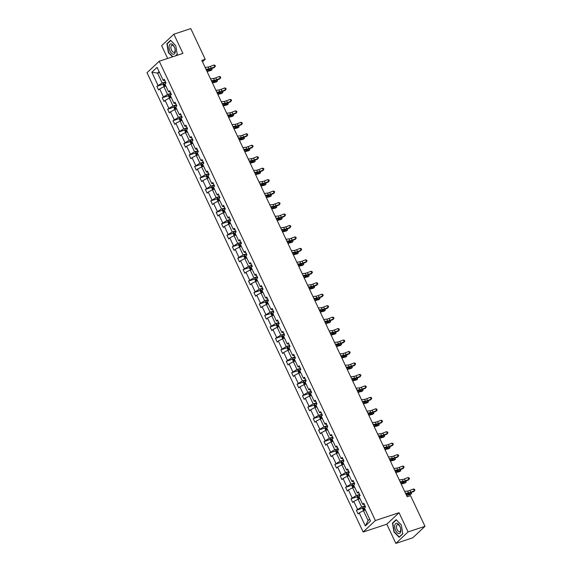 <?xml version="1.0" encoding="UTF-8"?>
<svg xmlns="http://www.w3.org/2000/svg" width="572" height="572" viewBox="0 0 572 572"><rect width="100%" height="100%" fill="white"/><g stroke="black" fill="none" stroke-linecap="round" stroke-linejoin="round"><path stroke-width="0.86" d="M395.853 543.4L408.086 531.917L399.049 512.712L386.808 524.195L395.853 543.4L412.748 537.809L424.989 526.326L410.553 495.659L407.178 496.775L201.823 60.389L205.205 59.266L190.776 28.6L173.874 34.191L161.64 45.674L167.653 58.451M386.808 524.195L363.148 532.024L147.011 72.716L159.252 61.233L375.382 520.541L363.148 532.024M408.086 531.917L424.989 526.326M365.379 510.017L363.435 510.66L368.096 520.577L365.322 525.904L359.202 512.905L358.093 513.942L356.37 510.274L362.727 508.165M363.435 510.66L359.202 512.905M359.988 498.555L358.043 499.199L361.704 506.985L356.37 510.274M357.479 509.23L353.811 501.444L352.702 502.488L350.979 498.813L357.336 496.711M354.59 487.101L352.645 487.744L356.313 495.531L350.979 498.813M352.08 497.776L348.419 489.989L347.311 491.026L345.581 487.351L351.944 485.249M349.199 475.639L347.254 476.283L350.922 484.069L345.581 487.351M346.689 486.314L343.028 478.528L341.92 479.565L340.19 475.897L346.546 473.788M343.808 464.185L341.863 464.829L345.531 472.615L340.19 475.897M341.298 474.853L337.637 467.067L336.529 468.111L334.799 464.435L341.155 462.333M338.417 452.724L336.472 453.367L340.133 461.154L334.799 464.435M335.907 463.399L332.246 455.612L331.138 456.649L329.408 452.974L335.764 450.872M333.026 441.262L331.081 441.906L334.742 449.692L329.408 452.974M330.516 451.937L326.848 444.151L325.747 445.188L324.017 441.52L330.373 439.41M327.634 429.808L325.69 430.451L329.35 438.238L324.017 441.52M325.125 440.476L321.457 432.689L320.349 433.733L318.625 430.058L324.982 427.956M322.243 418.346L320.299 418.99L323.959 426.776L318.625 430.058M319.734 429.021L316.066 421.235L314.957 422.272L313.234 418.604L319.591 416.495M316.845 406.885L314.9 407.529L318.568 415.315L313.234 418.604M314.335 417.56L310.675 409.774L309.566 410.818L307.836 407.142L314.2 405.04M311.454 395.431L309.509 396.074L313.177 403.861L307.836 407.142M308.944 406.099L305.284 398.319L304.175 399.356L302.445 395.681L308.801 393.579M306.063 383.969L304.118 384.613L307.786 392.399L302.445 395.681M303.553 394.644L299.892 386.858L298.784 387.895L297.054 384.227L303.41 382.117M300.672 372.508L298.727 373.158L302.388 380.938L297.054 384.227M298.162 383.183L294.501 375.396L293.393 376.44L291.663 372.765L298.019 370.663M295.281 361.054L293.336 361.697L296.997 369.483L291.663 372.765M292.771 371.728L289.103 363.942L288.002 364.979L286.272 361.304L292.628 359.202M289.89 349.592L287.945 350.236L291.606 358.022L286.272 361.304M287.38 360.267L283.712 352.481L282.604 353.517L280.881 349.849L287.237 347.74M284.498 338.138L282.554 338.781L286.214 346.568L280.881 349.849M281.989 348.806L278.321 341.019L277.213 342.063L275.49 338.388L281.846 336.286M279.1 326.676L277.155 327.32L280.823 335.106L275.49 338.388M276.591 337.351L272.93 329.565L271.822 330.602L270.091 326.927L276.455 324.825M273.709 315.215L271.764 315.858L275.432 323.645L270.091 326.927M271.2 325.89L267.539 318.103L266.43 319.14L264.7 315.472L271.057 313.37M268.318 303.761L266.373 304.404L270.041 312.19L264.7 315.472M265.808 314.428L262.148 306.642L261.039 307.686L259.309 304.011L265.665 301.909M262.927 292.299L260.982 292.943L264.643 300.729L259.309 304.011M260.417 302.974L256.757 295.188L255.648 296.224L253.918 292.557L260.274 290.447M257.536 280.838L255.591 281.481L259.252 289.268L253.918 292.557M255.026 291.513L251.358 283.726L250.257 284.77L248.527 281.095L254.883 278.993M252.145 269.383L250.2 270.027L253.861 277.813L248.527 281.095M249.635 280.058L245.967 272.272L244.859 273.309L243.136 269.634L249.492 267.532M246.754 257.922L244.809 258.565L248.47 266.352L243.136 269.634M244.244 268.597L240.576 260.811L239.468 261.847L237.745 258.179L244.101 256.07M241.355 246.468L239.411 247.111L243.079 254.897L237.745 258.179M238.846 257.135L235.185 249.349L234.077 250.393L232.346 246.718L238.71 244.616M235.964 235.006L234.019 235.65L237.687 243.436L232.346 246.718M233.455 245.681L229.794 237.895L228.686 238.932L226.955 235.256L233.312 233.154M230.573 223.545L228.628 224.188L232.296 231.975L226.955 235.256M228.064 234.22L224.403 226.433L223.294 227.47L221.564 223.802L227.921 221.693M225.182 212.09L223.237 212.734L226.898 220.52L221.564 223.802M222.672 222.758L219.012 214.972L217.903 216.016L216.173 212.341L222.529 210.239M219.791 200.629L217.846 201.272L221.507 209.059L216.173 212.341M217.281 211.304L213.613 203.518L212.512 204.554L210.782 200.886L217.138 198.777M214.4 189.168L212.455 189.811L216.116 197.597L210.782 200.886M211.89 199.843L208.222 192.056L207.114 193.1L205.391 189.425L211.747 187.323M209.009 177.713L207.064 178.357L210.725 186.143L205.391 189.425M206.499 188.381L202.831 180.602L201.723 181.639L200 177.964L206.356 175.861M203.611 166.252L201.666 166.895L205.334 174.682L200 177.964M201.101 176.927L197.44 169.14L196.332 170.177L194.602 166.509L200.965 164.4M198.219 154.79L196.275 155.441L199.943 163.22L194.602 166.509M195.71 165.465L192.049 157.679L190.941 158.723L189.21 155.048L195.574 152.946M192.828 143.336L190.884 143.98L194.552 151.766L189.21 155.048M190.319 154.011L186.658 146.225L185.55 147.261L183.819 143.586L190.176 141.484M187.437 131.875L185.492 132.518L189.153 140.304L183.819 143.586M184.928 142.55L181.267 134.763L180.159 135.8L178.428 132.132L184.785 130.023M182.046 120.42L180.101 121.064L183.762 128.85L178.428 132.132M179.536 131.088L175.869 123.302L174.767 124.346L173.037 120.671L179.393 118.568M176.655 108.959L174.71 109.602L178.371 117.389L173.037 120.671M174.145 119.634L170.477 111.847L169.369 112.884L167.646 109.209L174.002 107.107M171.264 97.497L169.319 98.141L172.98 105.927L167.646 109.209M168.754 108.172L165.086 100.386L163.978 101.423L162.255 97.755L168.611 95.653M165.873 86.043L163.921 86.687L167.589 94.473L162.255 97.755M163.356 96.711L159.695 88.925L158.587 89.968L156.857 86.293L163.22 84.191M159.474 72.451L157.529 73.094L162.198 83.011L156.857 86.293M157.965 85.257L151.852 72.251L157.071 67.353L163.192 80.352L164.3 79.315L166.03 82.983L164.922 84.027L168.583 91.813L169.691 90.769L171.421 94.444L170.313 95.481L173.974 103.267L175.082 102.231L176.812 105.906L175.704 106.943L179.372 114.729L180.473 113.692L182.203 117.36L181.095 118.404L184.763 126.19L185.871 125.146L187.595 128.822L186.486 129.858L190.154 137.645L191.262 136.608L192.986 140.276L191.885 141.32L195.545 149.106L196.654 148.062L198.384 151.737L197.276 152.774L200.936 160.56L202.045 159.524L203.775 163.199L202.667 164.235L206.328 172.022L207.436 170.985L209.166 174.653L208.058 175.697L211.719 183.483L212.827 182.439L214.557 186.114L213.449 187.151L217.117 194.938L218.218 193.901L219.948 197.576L218.84 198.613L222.508 206.399L223.616 205.362L225.339 209.03L224.231 210.074L227.899 217.86L229.007 216.817L230.73 220.492L229.629 221.528L233.29 229.315L234.398 228.278L236.129 231.953L235.02 232.99L238.681 240.776L239.79 239.732L241.52 243.407L240.412 244.451L244.072 252.238L245.181 251.194L246.911 254.869L245.803 255.906L249.463 263.692L250.572 262.655L252.302 266.323L251.194 267.367L254.862 275.153L255.963 274.11L257.693 277.785L256.585 278.821L260.253 286.608L261.361 285.571L263.084 289.246L261.976 290.283L265.644 298.069L266.752 297.032L268.475 300.7L267.367 301.744L271.035 309.531L272.143 308.487L273.874 312.162L272.765 313.199L276.426 320.985L277.534 319.948L279.265 323.623L278.156 324.66L281.817 332.446L282.925 331.41L284.656 335.078L283.548 336.122L287.208 343.908L288.317 342.864L290.047 346.539L288.939 347.576L292.599 355.362L293.708 354.325L295.438 357.993L294.33 359.037L297.998 366.824L299.106 365.78L300.829 369.455L299.721 370.492L303.389 378.278L304.497 377.241L306.22 380.916L305.112 381.953L308.78 389.739L309.888 388.703L311.618 392.371L310.51 393.414L314.171 401.201L315.279 400.157L317.01 403.832L315.901 404.869L319.562 412.655L320.67 411.618L322.401 415.293L321.292 416.33L324.953 424.117L326.061 423.08L327.792 426.748L326.683 427.792L330.344 435.578L331.453 434.534L333.183 438.209L332.075 439.246L335.743 447.032L336.851 445.996L338.574 449.671L337.466 450.707L341.134 458.494L342.242 457.45L343.965 461.125L342.857 462.169L346.525 469.955L347.633 468.911L349.363 472.586L348.255 473.623L351.916 481.409L353.024 480.373L354.754 484.041L353.646 485.085L357.307 492.871L358.415 491.827L360.145 495.502L359.037 496.539L362.698 504.325L363.806 503.288L365.537 506.964L364.428 508L370.549 520.999L365.322 525.904M362.698 504.325L364.428 504.604M365.029 505.884L361.704 506.985M358.043 499.199L353.811 501.444M357.307 492.871L359.03 493.143M359.638 494.43L356.313 495.531M352.645 487.744L348.419 489.989M351.916 481.409L353.639 481.681M354.247 482.968L350.922 484.069M347.254 476.283L343.028 478.528M346.525 469.955L348.248 470.227M348.856 471.514L345.531 472.615M341.863 464.829L337.637 467.067M341.134 458.494L342.857 458.765M343.465 460.052L340.133 461.154M336.472 453.367L332.246 455.612M335.743 447.032L337.466 447.304M338.073 448.591L334.742 449.692M331.081 441.906L326.848 444.151M330.344 435.578L332.075 435.85M332.675 437.137L329.35 438.238M325.69 430.451L321.457 432.689M324.953 424.117L326.683 424.388M327.284 425.675L323.959 426.776M320.299 418.99L316.066 421.235M319.562 412.655L321.292 412.934M321.893 414.214L318.568 415.315M314.9 407.529L310.675 409.774M314.171 401.201L315.894 401.472M316.502 402.759L313.177 403.861M309.509 396.074L305.284 398.319M308.78 389.739L310.503 390.011M311.111 391.298L307.786 392.399M304.118 384.613L299.892 386.858M303.389 378.278L305.112 378.557M305.72 379.844L302.388 380.938M298.727 373.158L294.501 375.396M297.998 366.824L299.721 367.095M300.329 368.382L296.997 369.483M293.336 361.697L289.103 363.942M292.599 355.362L294.33 355.634M294.93 356.921L291.606 358.022M287.945 350.236L283.712 352.481M287.208 343.908L288.939 344.18M289.539 345.467L286.214 346.568M282.554 338.781L278.321 341.019M281.817 332.446L283.548 332.718M284.148 334.005L280.823 335.106M277.155 327.32L272.93 329.565M276.426 320.985L278.149 321.257M278.757 322.544L275.432 323.645M271.764 315.858L267.539 318.103M271.035 309.531L272.758 309.802M273.366 311.089L270.041 312.19M266.373 304.404L262.148 306.642M265.644 298.069L267.367 298.341M267.975 299.628L264.643 300.729M260.982 292.943L256.757 295.188M260.253 286.608L261.976 286.887M262.584 288.166L259.252 289.268M255.591 281.481L251.358 283.726M254.862 275.153L256.585 275.425M257.185 276.712L253.861 277.813M250.2 270.027L245.967 272.272M249.463 263.692L251.194 263.964M251.794 265.251L248.47 266.352M244.809 258.565L240.576 260.811M244.072 252.238L245.803 252.509M246.403 253.796L243.079 254.897M239.411 247.111L235.185 249.349M238.681 240.776L240.404 241.048M241.012 242.335L237.687 243.436M234.019 235.65L229.794 237.895M233.29 229.315L235.013 229.587M235.621 230.873L232.296 231.975M228.628 224.188L224.403 226.433M227.899 217.86L229.622 218.132M230.23 219.419L226.898 220.52M223.237 212.734L219.012 214.972M222.508 206.399L224.231 206.671M224.839 207.958L221.507 209.059M217.846 201.272L213.613 203.518M217.117 194.938L218.84 195.209M219.441 196.496L216.116 197.597M212.455 189.811L208.222 192.056M211.719 183.483L213.449 183.755M214.05 185.042L210.725 186.143M207.064 178.357L202.831 180.602M206.328 172.022L208.058 172.294M208.658 173.581L205.334 174.682M201.666 166.895L197.44 169.14M200.936 160.56L202.66 160.839M203.267 162.119L199.943 163.22M196.275 155.441L192.049 157.679M195.545 149.106L197.268 149.378M197.876 150.665L194.552 151.766M190.884 143.98L186.658 146.225M190.154 137.645L191.877 137.916M192.485 139.203L189.153 140.304M185.492 132.518L181.267 134.763M184.763 126.19L186.486 126.462M187.094 127.749L183.762 128.85M180.101 121.064L175.869 123.302M179.372 114.729L181.095 115.001M181.696 116.288L178.371 117.389M174.71 109.602L170.477 111.847M173.974 103.267L175.704 103.539M176.305 104.826L172.98 105.927M169.319 98.141L165.086 100.386M168.583 91.813L170.313 92.085M170.914 93.372L167.589 94.473M163.921 86.687L159.695 88.925M163.192 80.352L164.915 80.623M399.049 512.712L375.382 520.541M159.252 61.233L182.911 53.403L173.874 34.191M202.495 61.812L205.205 59.266M368.096 520.577L369.655 519.111M165.522 81.91L162.198 83.011M159.088 71.629L157.529 73.094L151.852 72.251M175.94 55.713L177.256 54.476L175.761 45.66L170.585 40.297L166.895 43.758L168.39 52.574L172.515 56.842M396.153 519.662L392.471 523.115L393.958 531.939L399.142 537.294L402.824 533.833L401.329 525.017L396.153 519.662M167.553 43.536L166.895 43.758M393.128 522.901L392.471 523.115M205.133 67.41L208.201 67.031A4.14 0.822 154.8 0 0 210.374 66.402L213.957 65.001L214.822 66.838L215.387 66.102L214.393 67.467L210.811 68.876A6.213 1.23 -25.2 0 1 207.55 69.82L206.335 69.963M205.992 69.248L209.066 68.869A4.14 0.822 154.8 0 0 211.24 68.24L214.822 66.838L214.393 67.467M213.957 65.001L215.043 65.372L215.387 66.102M164.107 86.622L163.134 84.556L163.449 83.197A2.195 0.436 -25.2 0 1 164.972 82.261L165.558 81.982M164.922 84.027A2.195 0.436 154.8 0 0 164.436 84.334L164.85 85.214A2.195 0.436 -25.2 0 1 165.337 84.906M207.078 71.557A4.14 0.822 -25.2 0 1 208.015 71.264L210.882 70.535L212.062 69.655L209.195 70.385A6.213 1.23 154.8 0 0 206.892 71.15M211.869 68.461L212.062 69.655L211.554 68.583M210.525 78.864L213.599 78.493A4.14 0.822 154.8 0 0 215.766 77.864L219.348 76.462L220.213 78.3L220.778 77.563L219.784 78.929L216.202 80.33A6.213 1.23 -25.2 0 1 212.941 81.274L211.726 81.424M211.39 80.702L214.457 80.33A4.14 0.822 154.8 0 0 216.631 79.701L220.213 78.3L219.784 78.929M219.348 76.462L220.434 76.827L220.778 77.563M215.916 90.326L218.99 89.954A4.14 0.822 154.8 0 0 221.164 89.325L224.739 87.916L225.604 89.754L226.169 89.025L225.175 90.39L221.593 91.792A6.213 1.23 -25.2 0 1 218.34 92.735L217.117 92.886M216.781 92.163L219.855 91.792A4.14 0.822 154.8 0 0 222.022 91.162L225.604 89.754L225.175 90.39M224.739 87.916L225.826 88.288L226.169 89.025M169.498 98.084L168.525 96.017L168.84 94.659A2.195 0.436 -25.2 0 1 170.363 93.722L170.949 93.443M170.313 95.488A2.195 0.436 154.8 0 0 169.827 95.796L170.242 96.675A2.195 0.436 -25.2 0 1 170.728 96.368M212.477 83.011A4.14 0.822 -25.2 0 1 213.406 82.725L216.273 81.996L217.453 81.117L214.593 81.846A6.213 1.23 154.8 0 0 212.283 82.611M217.26 79.916L217.453 81.117L216.945 80.044M174.889 109.545L173.917 107.472L174.231 106.12A2.195 0.436 -25.2 0 1 175.754 105.176L176.34 104.898M175.704 106.943A2.195 0.436 154.8 0 0 175.218 107.25L175.633 108.137A2.195 0.436 -25.2 0 1 176.119 107.829M217.868 94.473A4.14 0.822 -25.2 0 1 218.804 94.187L221.664 93.458L222.844 92.578L219.984 93.307A6.213 1.23 154.8 0 0 217.675 94.073M222.658 91.377L222.844 92.578L222.336 91.499M171.343 43.93A5.384 2.746 -108.3 0 0 169.226 48.434A5.384 2.746 -108.3 0 0 173.08 54.218A5.384 2.746 -108.3 0 0 175.196 49.714A5.384 2.746 -108.3 0 0 171.343 43.93M172.415 45.288A3.682 1.88 -108.3 0 0 171.85 45.31A3.682 1.88 -108.3 0 0 171.078 48.885A3.682 1.88 -108.3 0 0 173.609 52.331A3.682 1.88 -108.3 0 0 174.167 52.302A3.682 1.88 -108.3 0 0 174.946 48.727A3.682 1.88 -108.3 0 0 172.415 45.288M177.22 54.276L175.554 55.834M172.815 56.742L168.64 52.424L167.196 43.88L170.763 40.526L175.768 45.71M396.911 523.287A5.384 2.746 -108.3 0 0 394.794 527.792A5.384 2.746 -108.3 0 0 398.655 533.576A5.384 2.746 -108.3 0 0 400.765 529.071A5.384 2.746 -108.3 0 0 396.911 523.287M397.983 524.646A3.682 1.88 -108.3 0 0 397.426 524.667A3.682 1.88 -108.3 0 0 396.646 528.242A3.682 1.88 -108.3 0 0 399.177 531.688A3.682 1.88 -108.3 0 0 399.742 531.667A3.682 1.88 -108.3 0 0 400.514 528.092A3.682 1.88 -108.3 0 0 397.983 524.646M402.788 533.633L399.227 536.972L394.208 531.781L392.764 523.237L396.332 519.891L401.337 525.067M399.613 536.851L399.227 536.972M221.307 101.787L224.381 101.408A4.14 0.822 154.8 0 0 226.555 100.779L230.137 99.378L230.995 101.215L231.56 100.479L230.566 101.845L226.984 103.253A6.213 1.23 -25.2 0 1 223.731 104.197L222.508 104.34M222.172 103.625L225.246 103.246A4.14 0.822 154.8 0 0 227.42 102.617L230.995 101.215L230.566 101.845M230.137 99.378L231.217 99.742L231.56 100.479M180.28 120.999L179.308 118.933L179.622 117.575A2.195 0.436 -25.2 0 1 181.152 116.638L181.732 116.359M181.095 118.404A2.195 0.436 154.8 0 0 180.616 118.711L181.031 119.591A2.195 0.436 -25.2 0 1 181.51 119.283M223.259 105.927A4.14 0.822 -25.2 0 1 224.195 105.641L227.055 104.912L228.235 104.032L225.375 104.762A6.213 1.23 154.8 0 0 223.066 105.527M228.049 102.831L228.235 104.032L227.735 102.96M226.698 113.242L229.772 112.87A4.14 0.822 154.8 0 0 231.946 112.241L235.528 110.839L236.393 112.677L236.958 111.94L235.957 113.306L232.382 114.707A6.213 1.23 -25.2 0 1 229.122 115.651L227.899 115.801M227.563 115.079L230.638 114.707A4.14 0.822 154.8 0 0 232.811 114.078L236.393 112.677L235.957 113.306M235.528 110.839L236.608 111.204L236.958 111.94M185.678 132.461L184.699 130.387L185.021 129.036A2.195 0.436 -25.2 0 1 186.543 128.092L187.123 127.813M186.493 129.865A2.195 0.436 154.8 0 0 186.007 130.173L186.422 131.052A2.195 0.436 -25.2 0 1 186.908 130.745M228.65 117.389A4.14 0.822 -25.2 0 1 229.587 117.103L232.447 116.373L233.626 115.494L230.766 116.223A6.213 1.23 154.8 0 0 228.464 116.988M233.44 114.293L233.626 115.494L233.126 114.414M232.089 124.703L235.163 124.331A4.14 0.822 154.8 0 0 237.337 123.702L240.919 122.294L241.784 124.131L242.349 123.395L241.355 124.767L237.773 126.169A6.213 1.23 -25.2 0 1 234.513 127.113L233.297 127.263M232.954 126.541L236.029 126.162A4.14 0.822 154.8 0 0 238.202 125.533L241.784 124.131L241.355 124.767M240.919 122.294L241.999 122.665L242.349 123.395M191.069 143.915L190.09 141.849L190.412 140.498A2.195 0.436 -25.2 0 1 191.935 139.554L192.514 139.275M191.885 141.32A2.195 0.436 154.8 0 0 191.398 141.627L191.813 142.514A2.195 0.436 -25.2 0 1 192.299 142.206M234.041 128.85A4.14 0.822 -25.2 0 1 234.978 128.564L237.838 127.835L239.024 126.948L236.157 127.678A6.213 1.23 154.8 0 0 233.855 128.45M238.831 125.754L239.024 126.948L238.517 125.876M237.48 136.165L240.555 135.786A4.14 0.822 154.8 0 0 242.728 135.156L246.31 133.755L247.175 135.593L247.74 134.856L246.746 136.222L243.164 137.623A6.213 1.23 -25.2 0 1 239.904 138.574L238.688 138.717M238.345 137.995L241.42 137.623A4.14 0.822 154.8 0 0 243.593 136.994L247.175 135.593L246.746 136.222M246.31 133.755L247.39 134.12L247.74 134.856M196.461 155.377L195.488 153.31L195.803 151.952A2.195 0.436 -25.2 0 1 197.326 151.015L197.912 150.736M197.276 152.781A2.195 0.436 154.8 0 0 196.789 153.089L197.204 153.968A2.195 0.436 -25.2 0 1 197.69 153.661M239.432 140.304A4.14 0.822 -25.2 0 1 240.369 140.018L243.236 139.289L244.416 138.41L241.548 139.139A6.213 1.23 154.8 0 0 239.246 139.904M244.223 137.208L244.416 138.41L243.908 137.337M242.878 147.619L245.946 147.247A4.14 0.822 154.8 0 0 248.119 146.618L251.701 145.216L252.567 147.047L253.131 146.318L252.138 147.683L248.555 149.085A6.213 1.23 -25.2 0 1 245.295 150.028L244.08 150.179M243.736 149.456L246.811 149.085A4.14 0.822 154.8 0 0 248.984 148.455L252.567 147.047L252.138 147.683M251.701 145.216L252.788 145.581L253.131 146.318M201.852 166.838L200.879 164.765L201.194 163.413A2.195 0.436 -25.2 0 1 202.717 162.469L203.303 162.191M202.667 164.243A2.195 0.436 154.8 0 0 202.181 164.55L202.595 165.43A2.195 0.436 -25.2 0 1 203.081 165.122M244.823 151.766A4.14 0.822 -25.2 0 1 245.76 151.48L248.627 150.751L249.807 149.871L246.94 150.6A6.213 1.23 154.8 0 0 244.637 151.365M249.614 148.67L249.807 149.871L249.299 148.791M248.269 159.08L251.344 158.709A4.14 0.822 154.8 0 0 253.51 158.079L257.093 156.671L257.958 158.508L258.523 157.772L257.529 159.138L253.947 160.546A6.213 1.23 -25.2 0 1 250.686 161.49L249.471 161.64M249.135 160.918L252.202 160.539A4.14 0.822 154.8 0 0 254.376 159.91L257.958 158.508L257.529 159.138M257.093 156.671L258.179 157.043L258.523 157.772M207.243 178.292L206.27 176.226L206.585 174.868A2.195 0.436 -25.2 0 1 208.108 173.931L208.694 173.652M208.058 175.697A2.195 0.436 154.8 0 0 207.572 176.004L207.986 176.884A2.195 0.436 -25.2 0 1 208.473 176.584M250.221 163.227A4.14 0.822 -25.2 0 1 251.151 162.941L254.018 162.212L255.198 161.325L252.338 162.055A6.213 1.23 154.8 0 0 250.028 162.827M255.005 160.131L255.198 161.325L254.69 160.253M253.661 170.535L256.735 170.163A4.14 0.822 154.8 0 0 258.909 169.534L262.484 168.132L263.349 169.97L263.914 169.233L262.92 170.599L259.338 172A6.213 1.23 -25.2 0 1 256.084 172.944L254.862 173.094M254.526 172.372L257.6 172A4.14 0.822 154.8 0 0 259.767 171.371L263.349 169.97L262.92 170.599M262.484 168.132L263.57 168.497L263.914 169.233M212.634 189.754L211.661 187.688L211.976 186.329A2.195 0.436 -25.2 0 1 213.499 185.392L214.085 185.113M213.449 187.158A2.195 0.436 154.8 0 0 212.963 187.466L213.377 188.345A2.195 0.436 -25.2 0 1 213.864 188.038M255.612 174.682A4.14 0.822 -25.2 0 1 256.549 174.396L259.409 173.666L260.589 172.787L257.729 173.516A6.213 1.23 154.8 0 0 255.419 174.281M260.403 171.586L260.589 172.787L260.081 171.714M259.052 181.996L262.126 181.624A4.14 0.822 154.8 0 0 264.3 180.995L267.882 179.587L268.74 181.424L269.305 180.695L268.311 182.06L264.729 183.462A6.213 1.23 -25.2 0 1 261.475 184.406L260.253 184.556M259.917 183.834L262.991 183.462A4.14 0.822 154.8 0 0 265.165 182.833L268.74 181.424L268.311 182.06M267.882 179.587L268.962 179.958L269.305 180.695M218.025 201.215L217.053 199.142L217.36 197.819A2.195 0.436 -25.2 0 1 218.897 196.847L219.476 196.568M218.84 198.62A2.195 0.436 154.8 0 0 218.361 198.92L218.776 199.807A2.195 0.436 -25.2 0 1 219.255 199.499M261.004 186.143A4.14 0.822 -25.2 0 1 261.94 185.857L264.8 185.128L265.98 184.248L263.12 184.978A6.213 1.23 154.8 0 0 260.811 185.743M265.794 183.047L265.98 184.248L265.479 183.169M264.443 193.458L267.517 193.079A4.14 0.822 154.8 0 0 269.691 192.449L273.273 191.048L274.138 192.886L274.703 192.149L273.702 193.515L270.127 194.923A6.213 1.23 -25.2 0 1 266.867 195.867L265.644 196.01M265.308 195.295L268.382 194.916A4.14 0.822 154.8 0 0 270.556 194.287L274.138 192.886L273.702 193.515M273.273 191.048L274.353 191.413L274.703 192.149M223.416 212.67L222.444 210.603L222.765 209.245A2.195 0.436 -25.2 0 1 224.288 208.308L224.867 208.029M224.238 210.074A2.195 0.436 154.8 0 0 223.752 210.382L224.167 211.261A2.195 0.436 -25.2 0 1 224.653 210.954M266.395 197.605A4.14 0.822 -25.2 0 1 267.331 197.311L270.191 196.582L271.371 195.703L268.511 196.432A6.213 1.23 154.8 0 0 266.209 197.197M271.185 194.509L271.371 195.703L270.871 194.63M269.834 204.912L272.908 204.54A4.14 0.822 154.8 0 0 275.082 203.911L278.664 202.509L279.529 204.347L280.094 203.611L279.1 204.976L275.518 206.378A6.213 1.23 -25.2 0 1 272.258 207.321L271.042 207.472M270.699 206.749L273.773 206.378A4.14 0.822 154.8 0 0 275.947 205.748L279.529 204.347L279.1 204.976M278.664 202.509L279.744 202.874L280.094 203.611M228.814 224.131L227.835 222.058L228.156 220.706A2.195 0.436 -25.2 0 1 229.679 219.77L230.259 219.491M229.629 221.536A2.195 0.436 154.8 0 0 229.143 221.843L229.558 222.722A2.195 0.436 -25.2 0 1 230.044 222.415M271.786 209.059A4.14 0.822 -25.2 0 1 272.722 208.773L275.582 208.044L276.769 207.164L273.902 207.893A6.213 1.23 154.8 0 0 271.6 208.658M276.576 205.963L276.769 207.164L276.262 206.084M275.225 216.373L278.299 216.001A4.14 0.822 154.8 0 0 280.473 215.372L284.055 213.964L284.92 215.801L285.485 215.065L284.491 216.438L280.909 217.839A6.213 1.23 -25.2 0 1 277.649 218.783L276.433 218.933M276.09 218.211L279.165 217.839A4.14 0.822 154.8 0 0 281.338 217.21L284.92 215.801L284.491 216.438M284.055 213.964L285.135 214.336L285.485 215.065M234.205 235.593L233.233 233.519L233.548 232.168A2.195 0.436 -25.2 0 1 235.071 231.224L235.657 230.945M235.02 232.99A2.195 0.436 154.8 0 0 234.534 233.297L234.949 234.184A2.195 0.436 -25.2 0 1 235.435 233.876M277.177 220.52A4.14 0.822 -25.2 0 1 278.114 220.234L280.974 219.505L282.16 218.626L279.293 219.355A6.213 1.23 154.8 0 0 276.991 220.12M281.967 217.424L282.16 218.626L281.653 217.546M280.623 227.835L283.691 227.456A4.14 0.822 154.8 0 0 285.864 226.827L289.446 225.425L290.311 227.263L290.876 226.526L289.882 227.892L286.3 229.3A6.213 1.23 -25.2 0 1 283.04 230.244L281.824 230.387M281.481 229.665L284.556 229.293A4.14 0.822 154.8 0 0 286.729 228.664L290.311 227.263L289.882 227.892M289.446 225.425L290.533 225.79L290.876 226.526M239.596 247.047L238.624 244.98L238.939 243.622A2.195 0.436 -25.2 0 1 240.462 242.685L241.048 242.406M240.412 244.451A2.195 0.436 154.8 0 0 239.925 244.759L240.34 245.638A2.195 0.436 -25.2 0 1 240.826 245.331M282.568 231.975A4.14 0.822 -25.2 0 1 283.505 231.689L286.372 230.959L287.552 230.08L284.684 230.809A6.213 1.23 154.8 0 0 282.382 231.574M287.358 228.879L287.552 230.08L287.044 229.007M286.014 239.289L289.089 238.917A4.14 0.822 154.8 0 0 291.255 238.288L294.837 236.887L295.703 238.717L296.267 237.988L295.274 239.353L291.691 240.755A6.213 1.23 -25.2 0 1 288.431 241.699L287.215 241.849M286.879 241.127L289.947 240.755A4.14 0.822 154.8 0 0 292.12 240.126L295.703 238.717L295.274 239.353M294.837 236.887L295.924 237.251L296.267 237.988M244.988 258.508L244.015 256.435L244.33 255.083A2.195 0.436 -25.2 0 1 245.853 254.14L246.439 253.861M245.803 255.913A2.195 0.436 154.8 0 0 245.317 256.22L245.731 257.1A2.195 0.436 -25.2 0 1 246.217 256.792M287.966 243.436A4.14 0.822 -25.2 0 1 288.896 243.15L291.763 242.421L292.943 241.541L290.083 242.271A6.213 1.23 154.8 0 0 287.773 243.036M292.75 240.34L292.943 241.541L292.435 240.462M291.405 250.75L294.48 250.379A4.14 0.822 154.8 0 0 296.653 249.749L300.228 248.341L301.094 250.178L301.658 249.442L300.665 250.815L297.082 252.216A6.213 1.23 -25.2 0 1 293.822 253.16L292.607 253.31M292.271 252.588L295.345 252.209A4.14 0.822 154.8 0 0 297.512 251.58L301.094 250.178L300.665 250.815M300.228 248.341L301.315 248.713L301.658 249.442M250.379 269.963L249.406 267.896L249.721 266.538A2.195 0.436 -25.2 0 1 251.244 265.601L251.83 265.322M251.194 267.367A2.195 0.436 154.8 0 0 250.708 267.675L251.122 268.561A2.195 0.436 -25.2 0 1 251.608 268.254M293.357 254.897A4.14 0.822 -25.2 0 1 294.287 254.612L297.154 253.882L298.334 252.996L295.474 253.725A6.213 1.23 154.8 0 0 293.164 254.497M298.148 251.802L298.334 252.996L297.826 251.923M296.796 262.212L299.871 261.833A4.14 0.822 154.8 0 0 302.045 261.204L305.627 259.802L306.485 261.64L307.05 260.903L306.056 262.269L302.474 263.671A6.213 1.23 -25.2 0 1 299.22 264.614L297.998 264.764M297.662 264.042L300.736 263.671A4.14 0.822 154.8 0 0 302.91 263.041L306.485 261.64L306.056 262.269M305.627 259.802L306.706 260.167L307.05 260.903M255.77 281.424L254.797 279.358L255.112 277.999A2.195 0.436 -25.2 0 1 256.642 277.062L257.221 276.784M256.585 278.829A2.195 0.436 154.8 0 0 256.106 279.136L256.521 280.015A2.195 0.436 -25.2 0 1 257 279.708M298.748 266.352A4.14 0.822 -25.2 0 1 299.685 266.066L302.545 265.337L303.725 264.457L300.865 265.186A6.213 1.23 154.8 0 0 298.555 265.951M303.539 263.256L303.725 264.457L303.224 263.385M302.188 273.666L305.262 273.294A4.14 0.822 154.8 0 0 307.436 272.665L311.018 271.264L311.883 273.094L312.441 272.365L311.447 273.731L307.872 275.132A6.213 1.23 -25.2 0 1 304.611 276.076L303.389 276.226M303.053 275.504L306.127 275.132A4.14 0.822 154.8 0 0 308.301 274.503L311.883 273.094L311.447 273.731M311.018 271.264L312.097 271.628L312.441 272.365M261.161 292.885L260.188 290.812L260.51 289.461A2.195 0.436 -25.2 0 1 262.033 288.517L262.612 288.238M261.983 290.29A2.195 0.436 154.8 0 0 261.497 290.597L261.912 291.477A2.195 0.436 -25.2 0 1 262.398 291.169M304.14 277.813A4.14 0.822 -25.2 0 1 305.076 277.527L307.936 276.798L309.116 275.918L306.256 276.648A6.213 1.23 154.8 0 0 303.954 277.413M308.93 274.717L309.116 275.918L308.615 274.839M307.579 285.128L310.653 284.749A4.14 0.822 154.8 0 0 312.827 284.12L316.409 282.718L317.274 284.556L317.839 283.819L316.845 285.185L313.263 286.593A6.213 1.23 -25.2 0 1 310.003 287.537L308.787 287.68M308.444 286.965L311.518 286.586A4.14 0.822 154.8 0 0 313.692 285.957L317.274 284.556L316.845 285.185M316.409 282.718L317.489 283.09L317.839 283.819M266.559 304.34L265.58 302.273L265.901 300.915A2.195 0.436 -25.2 0 1 267.424 299.978L268.003 299.699M267.374 301.744A2.195 0.436 154.8 0 0 266.888 302.052L267.303 302.931A2.195 0.436 -25.2 0 1 267.789 302.624M309.531 289.275A4.14 0.822 -25.2 0 1 310.467 288.982L313.327 288.252L314.514 287.373L311.647 288.102A6.213 1.23 154.8 0 0 309.345 288.867M314.321 286.179L314.514 287.373L314.007 286.3M312.97 296.582L316.044 296.21A4.14 0.822 154.8 0 0 318.218 295.581L321.8 294.18L322.665 296.017L323.23 295.281L322.236 296.646L318.654 298.048A6.213 1.23 -25.2 0 1 315.394 298.992L314.178 299.142M313.835 298.42L316.909 298.048A4.14 0.822 154.8 0 0 319.083 297.419L322.665 296.017L322.236 296.646M321.8 294.18L322.88 294.544L323.23 295.281M271.95 315.801L270.978 313.735L271.292 312.376A2.195 0.436 -25.2 0 1 272.815 311.44L273.402 311.161M272.765 313.206A2.195 0.436 154.8 0 0 272.279 313.513L272.694 314.393A2.195 0.436 -25.2 0 1 273.18 314.085M314.922 300.729A4.14 0.822 -25.2 0 1 315.858 300.443L318.718 299.714L319.905 298.834L317.038 299.564A6.213 1.23 154.8 0 0 314.736 300.329M319.712 297.633L319.905 298.834L319.398 297.762M318.368 308.043L321.435 307.672A4.14 0.822 154.8 0 0 323.609 307.042L327.191 305.634L328.056 307.471L328.621 306.742L327.627 308.108L324.045 309.509A6.213 1.23 -25.2 0 1 320.785 310.453L319.569 310.603M319.226 309.881L322.301 309.509A4.14 0.822 154.8 0 0 324.474 308.88L328.056 307.471L327.627 308.108M327.191 305.634L328.278 306.006L328.621 306.742M277.341 327.263L276.369 325.189L276.684 323.838A2.195 0.436 -25.2 0 1 278.207 322.894L278.793 322.615M278.156 324.66A2.195 0.436 154.8 0 0 277.67 324.967L278.085 325.854A2.195 0.436 -25.2 0 1 278.571 325.547M320.313 312.19A4.14 0.822 -25.2 0 1 321.25 311.904L324.117 311.175L325.296 310.296L322.429 311.025A6.213 1.23 154.8 0 0 320.127 311.79M325.103 309.094L325.296 310.296L324.789 309.216M323.759 319.505L326.834 319.126A4.14 0.822 154.8 0 0 329 318.497L332.582 317.095L333.447 318.933L334.012 318.196L333.018 319.562L329.436 320.971A6.213 1.23 -25.2 0 1 326.176 321.914L324.96 322.057M324.624 321.342L327.692 320.963A4.14 0.822 154.8 0 0 329.865 320.334L333.447 318.933L333.018 319.562M332.582 317.095L333.669 317.46L334.012 318.196M282.732 338.717L281.76 336.651L282.075 335.292A2.195 0.436 -25.2 0 1 283.598 334.355L284.184 334.077M283.548 336.122A2.195 0.436 154.8 0 0 283.061 336.429L283.476 337.308A2.195 0.436 -25.2 0 1 283.962 337.001M325.704 323.645A4.14 0.822 -25.2 0 1 326.641 323.359L329.508 322.629L330.688 321.75L327.827 322.479A6.213 1.23 154.8 0 0 325.518 323.244M330.494 320.549L330.688 321.75L330.18 320.678M329.15 330.959L332.225 330.587A4.14 0.822 154.8 0 0 334.398 329.958L337.973 328.557L338.838 330.394L339.403 329.658L338.409 331.024L334.827 332.425A6.213 1.23 -25.2 0 1 331.567 333.369L330.351 333.519M330.015 332.797L333.09 332.425A4.14 0.822 154.8 0 0 335.256 331.796L338.838 330.394L338.409 331.024M337.973 328.557L339.06 328.921L339.403 329.658M288.124 350.178L287.151 348.105L287.466 346.754A2.195 0.436 -25.2 0 1 288.989 345.81L289.575 345.531M288.939 347.583A2.195 0.436 154.8 0 0 288.452 347.89L288.867 348.77A2.195 0.436 -25.2 0 1 289.353 348.462M331.102 335.106A4.14 0.822 -25.2 0 1 332.032 334.82L334.899 334.091L336.079 333.211L333.219 333.941A6.213 1.23 154.8 0 0 330.909 334.706M335.893 332.01L336.079 333.211L335.571 332.132M334.541 342.421L337.616 342.049A4.14 0.822 154.8 0 0 339.789 341.42L343.372 340.011L344.23 341.849L344.794 341.112L343.801 342.485L340.218 343.886A6.213 1.23 -25.2 0 1 336.965 344.83L335.743 344.98M335.406 344.258L338.481 343.879A4.14 0.822 154.8 0 0 340.655 343.25L344.23 341.849L343.801 342.485M343.372 340.011L344.451 340.383L344.794 341.112M293.515 361.633L292.542 359.566L292.857 358.215A2.195 0.436 -25.2 0 1 294.387 357.271L294.966 356.992M294.33 359.037A2.195 0.436 154.8 0 0 293.851 359.345L294.265 360.231A2.195 0.436 -25.2 0 1 294.744 359.924M336.493 346.568A4.14 0.822 -25.2 0 1 337.43 346.282L340.29 345.552L341.47 344.666L338.61 345.395A6.213 1.23 154.8 0 0 336.3 346.167M341.284 343.472L341.47 344.666L340.969 343.593M339.932 353.882L343.007 353.503A4.14 0.822 154.8 0 0 345.181 352.874L348.763 351.473L349.628 353.31L350.186 352.574L349.192 353.939L345.61 355.348A6.213 1.23 -25.2 0 1 342.356 356.292L341.134 356.435M340.798 355.712L343.872 355.341A4.14 0.822 154.8 0 0 346.046 354.712L349.628 353.31L349.192 353.939M348.763 351.473L349.842 351.837L350.186 352.574M298.906 373.094L297.933 371.028L298.255 369.669A2.195 0.436 -25.2 0 1 299.778 368.733L300.357 368.454M299.728 370.499A2.195 0.436 154.8 0 0 299.242 370.806L299.656 371.686A2.195 0.436 -25.2 0 1 300.143 371.378M341.884 358.022A4.14 0.822 -25.2 0 1 342.821 357.736L345.681 357.007L346.861 356.127L344.001 356.856A6.213 1.23 154.8 0 0 341.698 357.622M346.675 354.926L346.861 356.127L346.36 355.055M345.324 365.336L348.398 364.965A4.14 0.822 154.8 0 0 350.572 364.335L354.154 362.934L355.019 364.764L355.584 364.035L354.59 365.401L351.008 366.802A6.213 1.23 -25.2 0 1 347.747 367.746L346.532 367.896M346.189 367.174L349.263 366.802A4.14 0.822 154.8 0 0 351.437 366.173L355.019 364.764L354.59 365.401M354.154 362.934L355.233 363.299L355.584 364.035M304.304 384.556L303.324 382.482L303.646 381.131A2.195 0.436 -25.2 0 1 305.169 380.187L305.748 379.908M305.119 381.96A2.195 0.436 154.8 0 0 304.633 382.268L305.048 383.147A2.195 0.436 -25.2 0 1 305.534 382.84M347.275 369.483A4.14 0.822 -25.2 0 1 348.212 369.197L351.072 368.468L352.259 367.589L349.392 368.318A6.213 1.23 154.8 0 0 347.09 369.083M352.066 366.387L352.259 367.589L351.751 366.509M350.715 376.798L353.789 376.426A4.14 0.822 154.8 0 0 355.963 375.797L359.545 374.388L360.41 376.226L360.975 375.489L359.981 376.855L356.399 378.264A6.213 1.23 -25.2 0 1 353.138 379.207L351.923 379.358M351.58 378.635L354.654 378.256A4.14 0.822 154.8 0 0 356.828 377.627L360.41 376.226L359.981 376.855M359.545 374.388L360.625 374.76L360.975 375.489M309.695 396.01L308.723 393.944L309.037 392.585A2.195 0.436 -25.2 0 1 310.56 391.648L311.147 391.37M310.51 393.414A2.195 0.436 154.8 0 0 310.024 393.722L310.439 394.601A2.195 0.436 -25.2 0 1 310.925 394.301M352.667 380.945A4.14 0.822 -25.2 0 1 353.603 380.659L356.463 379.93L357.65 379.043L354.783 379.772A6.213 1.23 154.8 0 0 352.481 380.544M357.457 377.849L357.65 379.043L357.142 377.97M356.113 388.252L359.18 387.88A4.14 0.822 154.8 0 0 361.354 387.251L364.936 385.85L365.801 387.687L366.366 386.951L365.372 388.317L361.79 389.718A6.213 1.23 -25.2 0 1 358.53 390.662L357.314 390.812M356.971 390.09L360.045 389.718A4.14 0.822 154.8 0 0 362.219 389.089L365.801 387.687L365.372 388.317M364.936 385.85L366.023 386.214L366.366 386.951M315.086 407.471L314.114 405.405L314.428 404.046A2.195 0.436 -25.2 0 1 315.951 403.11L316.538 402.831M315.901 404.876A2.195 0.436 154.8 0 0 315.415 405.183L315.83 406.063A2.195 0.436 -25.2 0 1 316.316 405.755M358.058 392.399A4.14 0.822 -25.2 0 1 358.994 392.113L361.861 391.384L363.041 390.504L360.174 391.234A6.213 1.23 154.8 0 0 357.872 391.999M362.848 389.303L363.041 390.504L362.534 389.432M361.504 399.714L364.578 399.342A4.14 0.822 154.8 0 0 366.745 398.713L370.327 397.311L371.192 399.142L371.757 398.412L370.763 399.778L367.181 401.179A6.213 1.23 -25.2 0 1 363.921 402.123L362.705 402.273M362.369 401.551L365.437 401.179A4.14 0.822 154.8 0 0 367.61 400.55L371.192 399.142L370.763 399.778M370.327 397.311L371.414 397.676L371.757 398.412M320.477 418.933L319.505 416.859L319.812 415.537A2.195 0.436 -25.2 0 1 321.342 414.564L321.929 414.285M321.292 416.337A2.195 0.436 154.8 0 0 320.806 416.638L321.221 417.524A2.195 0.436 -25.2 0 1 321.707 417.217M363.449 403.861A4.14 0.822 -25.2 0 1 364.385 403.575L367.253 402.845L368.432 401.966L365.572 402.695A6.213 1.23 154.8 0 0 363.263 403.46M368.239 400.765L368.432 401.966L367.925 400.886M366.895 411.175L369.97 410.796A4.14 0.822 154.8 0 0 372.143 410.167L375.718 408.766L376.583 410.603L377.148 409.867L376.154 411.232L372.572 412.641A6.213 1.23 -25.2 0 1 369.312 413.585L368.096 413.728M367.76 413.013L370.835 412.634A4.14 0.822 154.8 0 0 373.001 412.004L376.583 410.603L376.154 411.232M375.718 408.766L376.805 409.137L377.148 409.867M325.868 430.387L324.896 428.321L325.211 426.962A2.195 0.436 -25.2 0 1 326.734 426.026L327.32 425.747M326.683 427.792A2.195 0.436 154.8 0 0 326.197 428.099L326.612 428.979A2.195 0.436 -25.2 0 1 327.098 428.671M368.847 415.322A4.14 0.822 -25.2 0 1 369.777 415.029L372.644 414.3L373.823 413.42L370.963 414.149A6.213 1.23 154.8 0 0 368.654 414.914M373.638 412.226L373.823 413.42L373.316 412.348M372.286 422.629L375.361 422.258A4.14 0.822 154.8 0 0 377.534 421.628L381.116 420.227L381.974 422.064L382.539 421.328L381.545 422.694L377.963 424.095A6.213 1.23 -25.2 0 1 374.71 425.039L373.487 425.189M373.151 424.467L376.226 424.095A4.14 0.822 154.8 0 0 378.399 423.466L381.974 422.064L381.545 422.694M381.116 420.227L382.196 420.592L382.539 421.328M331.26 441.849L330.287 439.782L330.602 438.424A2.195 0.436 -25.2 0 1 332.132 437.487L332.711 437.208M332.075 439.253A2.195 0.436 154.8 0 0 331.596 439.561L332.01 440.44A2.195 0.436 -25.2 0 1 332.489 440.133M374.238 426.776A4.14 0.822 -25.2 0 1 375.175 426.49L378.035 425.761L379.215 424.882L376.355 425.611A6.213 1.23 154.8 0 0 374.045 426.376M379.029 423.68L379.215 424.882L378.714 423.802M377.677 434.091L380.752 433.719A4.14 0.822 154.8 0 0 382.925 433.09L386.508 431.681L387.373 433.519L387.93 432.789L386.937 434.155L383.354 435.557A6.213 1.23 -25.2 0 1 380.101 436.5L378.878 436.651M378.542 435.928L381.617 435.557A4.14 0.822 154.8 0 0 383.791 434.927L387.373 433.519L386.937 434.155M386.508 431.681L387.587 432.053L387.93 432.789M336.651 453.31L335.678 451.236L336 449.885A2.195 0.436 -25.2 0 1 337.523 448.941L338.102 448.662M337.473 450.707A2.195 0.436 154.8 0 0 336.987 451.015L337.401 451.901A2.195 0.436 -25.2 0 1 337.888 451.594M379.629 438.238A4.14 0.822 -25.2 0 1 380.566 437.952L383.426 437.222L384.606 436.343L381.746 437.072A6.213 1.23 154.8 0 0 379.443 437.837M384.42 435.142L384.606 436.343L384.105 435.263M383.068 445.552L386.143 445.173A4.14 0.822 154.8 0 0 388.317 444.544L391.899 443.143L392.764 444.98L393.329 444.244L392.335 445.609L388.753 447.018A6.213 1.23 -25.2 0 1 385.492 447.962L384.277 448.105M383.934 447.383L387.008 447.011A4.14 0.822 154.8 0 0 389.182 446.382L392.764 444.98L392.335 445.609M391.899 443.143L392.978 443.507L393.329 444.244M342.049 464.764L341.069 462.698L341.391 461.339A2.195 0.436 -25.2 0 1 342.914 460.403L343.493 460.124M342.864 462.169A2.195 0.436 154.8 0 0 342.378 462.476L342.792 463.356A2.195 0.436 -25.2 0 1 343.279 463.048M385.02 449.692A4.14 0.822 -25.2 0 1 385.957 449.406L388.817 448.677L390.004 447.797L387.137 448.527A6.213 1.23 154.8 0 0 384.834 449.292M389.811 446.596L390.004 447.797L389.496 446.725M388.459 457.007L391.534 456.635A4.14 0.822 154.8 0 0 393.708 456.006L397.29 454.604L398.155 456.435L398.72 455.705L397.726 457.071L394.144 458.472A6.213 1.23 -25.2 0 1 390.883 459.416L389.668 459.566M389.325 458.844L392.399 458.472A4.14 0.822 154.8 0 0 394.573 457.843L398.155 456.435L397.726 457.071M397.29 454.604L398.369 454.969L398.72 455.705M347.44 476.226L346.468 474.152L346.782 472.801A2.195 0.436 -25.2 0 1 348.305 471.857L348.891 471.578M348.255 473.63A2.195 0.436 154.8 0 0 347.769 473.938L348.184 474.817A2.195 0.436 -25.2 0 1 348.67 474.51M390.411 461.154A4.14 0.822 -25.2 0 1 391.348 460.868L394.208 460.138L395.395 459.259L392.528 459.988A6.213 1.23 154.8 0 0 390.226 460.753M395.202 458.058L395.395 459.259L394.887 458.179M393.858 468.468L396.925 468.096A4.14 0.822 154.8 0 0 399.099 467.467L402.681 466.058L403.546 467.896L404.111 467.16L403.117 468.532L399.535 469.934A6.213 1.23 -25.2 0 1 396.274 470.878L395.059 471.028M394.716 470.306L397.79 469.927A4.14 0.822 154.8 0 0 399.964 469.297L403.546 467.896L403.117 468.532M402.681 466.058L403.768 466.43L404.111 467.16M352.831 487.68L351.859 485.614L352.173 484.255A2.195 0.436 -25.2 0 1 353.696 483.319L354.282 483.04M353.646 485.085A2.195 0.436 154.8 0 0 353.16 485.392L353.575 486.279A2.195 0.436 -25.2 0 1 354.061 485.971M395.803 472.615A4.14 0.822 -25.2 0 1 396.739 472.329L399.606 471.6L400.786 470.713L397.919 471.442A6.213 1.23 154.8 0 0 395.617 472.215M400.593 469.519L400.786 470.713L400.278 469.641M399.249 479.929L402.323 479.55A4.14 0.822 154.8 0 0 404.49 478.921L408.072 477.52L408.937 479.357L409.502 478.621L408.508 479.987L404.926 481.388A6.213 1.23 -25.2 0 1 401.666 482.332L400.45 482.482M400.114 481.76L403.181 481.388A4.14 0.822 154.8 0 0 405.355 480.759L408.937 479.357L408.508 479.987M408.072 477.52L409.159 477.885L409.502 478.621M358.222 499.142L357.25 497.075L357.564 495.717A2.195 0.436 -25.2 0 1 359.087 494.78L359.674 494.501M359.037 496.546A2.195 0.436 154.8 0 0 358.551 496.853L358.966 497.733A2.195 0.436 -25.2 0 1 359.452 497.425M401.194 484.069A4.14 0.822 -25.2 0 1 402.13 483.783L404.997 483.054L406.177 482.175L403.317 482.904A6.213 1.23 154.8 0 0 401.008 483.669M405.984 480.973L406.177 482.175L405.67 481.102M404.64 491.384L407.714 491.012A4.14 0.822 154.8 0 0 409.888 490.383L413.463 488.981L414.328 490.812L414.893 490.082L413.899 491.448L410.317 492.849A6.213 1.23 -25.2 0 1 407.057 493.793L405.841 493.943M405.505 493.221L408.58 492.849A4.14 0.822 154.8 0 0 410.746 492.22L414.328 490.812L413.899 491.448M413.463 488.981L414.55 489.346L414.893 490.082M363.613 510.603L362.641 508.529L362.955 507.178A2.195 0.436 -25.2 0 1 364.478 506.234L365.065 505.955M364.428 508.007A2.195 0.436 154.8 0 0 363.942 508.315L364.357 509.194A2.195 0.436 -25.2 0 1 364.843 508.887M406.592 495.531A4.14 0.822 -25.2 0 1 407.521 495.245L410.389 494.515L411.568 493.636L408.708 494.365A6.213 1.23 154.8 0 0 406.399 495.13M411.382 492.435L411.568 493.636L411.061 492.556M208.201 67.031L209.066 68.869M210.374 66.402L211.24 68.24M163.442 83.233L164.908 86.358M164.972 82.261L165.53 83.448M209.195 70.385L208.809 69.555M164.979 84.156L164.436 84.334M213.599 78.493L214.457 80.33M215.766 77.864L216.631 79.701M218.99 89.954L219.855 91.792M221.164 89.325L222.022 91.162M168.833 94.695L170.306 97.819M170.363 93.722L170.928 94.909M214.593 81.846L214.2 81.009M170.377 95.617L169.827 95.796M174.224 106.149L175.697 109.273M175.754 105.176L176.319 106.371M219.984 93.307L219.591 92.471M175.768 107.071L175.218 107.25M224.381 101.408L225.246 103.246M226.555 100.779L227.42 102.617M179.615 117.61L181.088 120.735M181.152 116.638L181.71 117.825M225.375 104.762L224.982 103.932M181.16 118.533L180.616 118.711M229.772 112.87L230.638 114.707M231.946 112.241L232.811 114.078M185.006 129.072L186.479 132.196M186.543 128.092L187.101 129.286M230.766 116.223L230.373 115.387M186.551 129.987L186.007 130.173M235.163 124.331L236.029 126.162M237.337 123.702L238.202 125.533M190.405 140.526L191.87 143.651M191.935 139.554L192.492 140.741M236.157 127.678L235.764 126.848M191.942 141.448L191.398 141.627M240.555 135.786L241.42 137.623M242.728 135.156L243.593 136.994M195.796 151.988L197.261 155.112M197.326 151.015L197.883 152.202M241.548 139.139L241.155 138.31M197.333 152.91L196.789 153.089M245.946 147.247L246.811 149.085M248.119 146.618L248.984 148.455M201.187 163.449L202.652 166.566M202.717 162.469L203.274 163.663M246.94 150.6L246.553 149.764M202.724 164.364L202.181 164.55M251.344 158.709L252.202 160.539M253.51 158.079L254.376 159.91M206.578 174.903L208.051 178.028M208.108 173.931L208.673 175.118M252.338 162.055L251.945 161.225M208.122 175.826L207.572 176.004M256.735 170.163L257.6 172M258.909 169.534L259.767 171.371M211.969 186.365L213.442 189.489M213.499 185.392L214.064 186.579M257.729 173.516L257.336 172.68M213.513 187.287L212.963 187.466M262.126 181.624L262.991 183.462M264.3 180.995L265.165 182.833M217.36 197.819L218.833 200.944M218.897 196.847L219.455 198.041M263.12 184.978L262.727 184.141M218.904 198.741L218.361 198.92M267.517 193.079L268.382 194.916M269.691 192.449L270.556 194.287M222.751 209.28L224.224 212.405M224.288 208.308L224.846 209.495M268.511 196.432L268.118 195.603M224.295 210.203L223.752 210.382M272.908 204.54L273.773 206.378M275.082 203.911L275.947 205.748M228.149 220.742L229.615 223.867M229.679 219.77L230.237 220.956M273.902 207.893L273.509 207.057M229.687 221.664L229.143 221.843M278.299 216.001L279.165 217.839M280.473 215.372L281.338 217.21M233.54 232.196L235.006 235.321M235.071 231.224L235.628 232.411M279.293 219.355L278.9 218.518M235.078 233.119L234.534 233.297M283.691 227.456L284.556 229.293M285.864 226.827L286.729 228.664M238.932 243.658L240.397 246.782M240.462 242.685L241.019 243.872M284.684 230.809L284.298 229.98M240.469 244.58L239.925 244.759M289.089 238.917L289.947 240.755M291.255 238.288L292.12 240.126M244.323 255.119L245.796 258.244M245.853 254.14L246.418 255.334M290.083 242.271L289.689 241.434M245.867 256.034L245.317 256.22M294.48 250.379L295.345 252.209M296.653 249.749L297.512 251.58M249.714 266.573L251.187 269.698M251.244 265.601L251.809 266.788M295.474 253.725L295.08 252.895M251.258 267.496L250.708 267.675M299.871 261.833L300.736 263.671M302.045 261.204L302.91 263.041M255.105 278.035L256.578 281.159M256.642 277.062L257.2 278.249M300.865 265.186L300.472 264.35M256.649 278.957L256.106 279.136M305.262 273.294L306.127 275.132M307.436 272.665L308.301 274.503M260.496 289.489L261.969 292.614M262.033 288.517L262.591 289.711M306.256 276.648L305.863 275.811M262.04 290.412L261.497 290.597M310.653 284.749L311.518 286.586M312.827 284.12L313.692 285.957M265.894 300.951L267.36 304.075M267.424 299.978L267.982 301.165M311.647 288.102L311.254 287.273M267.431 301.873L266.888 302.052M316.044 296.21L316.909 298.048M318.218 295.581L319.083 297.419M271.285 312.412L272.751 315.537M272.815 311.44L273.373 312.627M317.038 299.564L316.645 298.727M272.823 313.334L272.279 313.513M321.435 307.672L322.301 309.509M323.609 307.042L324.474 308.88M276.676 323.866L278.142 326.991M278.207 322.894L278.764 324.088M322.429 311.025L322.043 310.188M278.214 324.789L277.67 324.967M326.834 319.126L327.692 320.963M329 318.497L329.865 320.334M282.067 335.328L283.54 338.452M283.598 334.355L284.162 335.542M327.827 322.479L327.434 321.65M283.612 336.25L283.061 336.429M332.225 330.587L333.09 332.425M334.398 329.958L335.256 331.796M287.459 346.789L288.932 349.914M288.989 345.81L289.554 347.004M333.219 333.941L332.825 333.104M289.003 347.704L288.452 347.89M337.616 342.049L338.481 343.879M339.789 341.42L340.655 343.25M292.85 358.244L294.323 361.368M294.387 357.271L294.945 358.458M338.61 345.395L338.216 344.566M294.394 359.166L293.851 359.345M343.007 353.503L343.872 355.341M345.181 352.874L346.046 354.712M298.241 369.705L299.714 372.83M299.778 368.733L300.336 369.92M344.001 356.856L343.608 356.027M299.785 370.627L299.242 370.806M348.398 364.965L349.263 366.802M350.572 364.335L351.437 366.173M303.639 381.166L305.105 384.284M305.169 380.187L305.727 381.381M349.392 368.318L348.999 367.481M305.176 382.082L304.633 382.268M353.789 376.426L354.654 378.256M355.963 375.797L356.828 377.627M309.03 392.621L310.496 395.745M310.56 391.648L311.118 392.835M354.783 379.772L354.39 378.943M310.567 393.543L310.024 393.722M359.18 387.88L360.045 389.718M361.354 387.251L362.219 389.089M314.421 404.082L315.887 407.207M315.951 403.11L316.509 404.297M360.174 391.234L359.788 390.397M315.958 405.005L315.415 405.183M364.578 399.342L365.437 401.179M366.745 398.713L367.61 400.55M319.812 415.537L321.285 418.661M321.342 414.564L321.907 415.758M365.572 402.695L365.179 401.859M321.35 416.459L320.806 416.638M369.97 410.796L370.835 412.634M372.143 410.167L373.001 412.004M325.203 426.998L326.676 430.123M326.734 426.026L327.298 427.212M370.963 414.149L370.57 413.32M326.748 427.92L326.197 428.099M375.361 422.258L376.226 424.095M377.534 421.628L378.399 423.466M330.595 438.459L332.067 441.584M332.132 437.487L332.69 438.674M376.355 425.611L375.961 424.774M332.139 439.382L331.596 439.561M380.752 433.719L381.617 435.557M382.925 433.09L383.791 434.927M335.986 449.914L337.459 453.038M337.523 448.941L338.081 450.135M381.746 437.072L381.352 436.236M337.53 450.836L336.987 451.015M386.143 445.173L387.008 447.011M388.317 444.544L389.182 446.382M341.377 461.375L342.85 464.5M342.914 460.403L343.472 461.59M387.137 448.527L386.743 447.697M342.921 462.298L342.378 462.476M391.534 456.635L392.399 458.472M393.708 456.006L394.573 457.843M346.775 472.837L348.241 475.961M348.305 471.857L348.863 473.051M392.528 459.988L392.135 459.152M348.312 473.752L347.769 473.938M396.925 468.096L397.79 469.927M399.099 467.467L399.964 469.297M352.166 484.291L353.632 487.416M353.696 483.319L354.254 484.505M397.919 471.442L397.533 470.613M353.703 485.213L353.16 485.392M402.323 479.55L403.181 481.388M404.49 478.921L405.355 480.759M357.557 495.752L359.03 498.877M359.087 494.78L359.652 495.967M403.317 482.904L402.924 482.074M359.094 496.675L358.551 496.853M407.714 491.012L408.58 492.849M409.888 490.383L410.746 492.22M362.948 507.214L364.421 510.331M364.478 506.234L365.043 507.428M408.708 494.365L408.315 493.529M364.493 508.129L363.942 508.315"/></g></svg>
